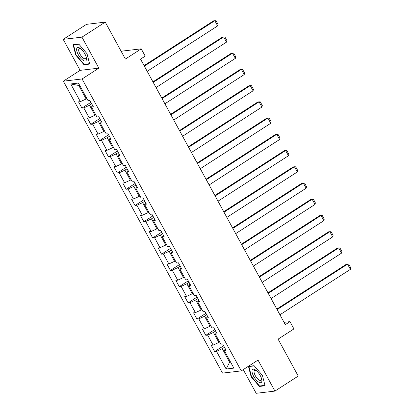 <?xml version="1.0" encoding="UTF-8"?>
<svg xmlns="http://www.w3.org/2000/svg" width="414" height="414" viewBox="0 0 414 414"><rect width="100%" height="100%" fill="white"/><g stroke="black" fill="none" stroke-linecap="round" stroke-linejoin="round"><path stroke-width="0.62" d="M243.261 369.604L256.183 393.3L274.932 391.085L298.225 376.067L278.089 339.133L293.93 328.918L289.96 321.637L284.045 322.335M63.337 81.175L222.504 373.112L241.253 370.897L82.086 78.96L63.337 81.175L80.109 70.359L98.858 68.144L81.956 37.141L63.202 39.356L80.109 70.359M63.202 39.356L86.5 24.338L105.249 22.123L125.39 59.057L141.231 48.847L122.482 51.057L121.405 51.75M81.956 37.141L105.249 22.123M225.376 348.95L224.212 350.43L226.065 350.208L222.66 343.967L220.812 344.184L215.363 334.196L217.215 333.979L213.81 327.738L211.963 327.955L206.519 317.968L208.366 317.75L204.961 311.509L203.114 311.726L197.669 301.739L199.517 301.521L196.112 295.275L194.264 295.498L188.82 285.505L190.668 285.287L187.263 279.046L185.415 279.264L179.971 269.276L181.818 269.059L178.413 262.818L176.566 263.035L171.122 253.047L172.969 252.83L169.564 246.584L167.717 246.806L162.272 236.818L164.12 236.596L160.715 230.355L158.867 230.572L153.423 220.584L155.271 220.367L151.871 214.126L150.018 214.343L144.574 204.356L146.421 204.138L143.021 197.897L141.169 198.115L135.725 188.127L137.572 187.909L134.172 181.663L132.32 181.886L126.875 171.898L128.723 171.675L125.323 165.434L123.47 165.652L118.026 155.664L119.874 155.447L116.474 149.206L114.621 149.423L109.177 139.435L111.024 139.218L107.624 132.977L105.772 133.194L100.328 123.206L102.18 122.989L98.775 116.743L96.923 116.965L91.478 106.978L93.331 106.755L89.926 100.514L88.073 100.731L78.432 83.048L70.732 83.954L78.753 85.475L86.128 98.998L86.873 98.522M224.212 350.43L233.858 368.113L226.153 369.024L216.512 351.336L214.664 351.558L223.643 345.768M70.732 83.954L80.373 101.642L78.525 101.86L81.925 108.101L83.778 107.883L89.222 117.871L87.375 118.088L90.775 124.335L92.627 124.117L98.071 134.105L96.224 134.322L99.624 140.563L101.477 140.346L106.921 150.334L105.073 150.551L108.473 156.792L110.326 156.575L115.77 166.563L113.917 166.78L117.322 173.026L119.175 172.804L124.619 182.791L122.767 183.014L126.172 189.255L128.024 189.038L133.468 199.025L131.616 199.243L135.021 205.484L136.868 205.266L142.318 215.254L140.465 215.471L143.87 221.713L145.718 221.495L151.167 231.483L149.314 231.7L152.719 237.946L154.567 237.724L160.016 247.712L158.164 247.934L161.569 254.175L163.416 253.958L168.865 263.946L167.013 264.163L170.418 270.404L172.265 270.187L177.715 280.174L175.862 280.392L179.267 286.633L181.115 286.416L186.559 296.403L184.711 296.621L188.116 302.867L189.964 302.65L195.408 312.637L193.561 312.855L196.966 319.096L198.813 318.878L204.257 328.866L202.41 329.083L205.815 335.324L207.662 335.107L213.106 345.095L211.259 345.312L214.664 351.558M141.231 48.847L145.2 56.128L140.543 59.13L285.303 324.638L289.96 321.637M219.606 341.974L218.861 342.45L213.417 332.463L215.616 331.05M216.527 332.721L215.363 334.196M213.106 345.095L218.861 342.45M207.662 335.107L213.417 332.463M210.757 325.746L210.012 326.222L204.568 316.234L206.767 314.816M207.678 316.487L206.519 317.968M204.257 328.866L210.012 326.222M198.813 318.878L204.568 316.234M201.908 309.512L201.163 309.993L195.718 300.005L197.918 298.587M198.829 300.259L197.669 301.739M195.408 312.637L201.163 309.993M189.964 302.65L195.718 300.005M193.059 293.283L192.313 293.764L186.869 283.776L189.069 282.358M189.979 284.03L188.82 285.505M186.559 296.403L192.313 293.764M181.115 286.416L186.869 283.776M184.209 277.054L183.469 277.53L178.02 267.542L180.219 266.124M181.13 267.796L179.971 269.276M177.715 280.174L183.469 277.53M172.265 270.187L178.02 267.542M175.36 260.825L174.62 261.301L169.171 251.314L171.37 249.896M172.281 251.567L171.122 253.047M168.865 263.946L174.62 261.301M163.416 253.958L169.171 251.314M166.511 244.591L165.771 245.072L160.321 235.085L162.521 233.667M163.432 235.338L162.272 236.818M160.016 247.712L165.771 245.072M154.567 237.724L160.321 235.085M157.662 228.362L156.922 228.844L151.472 218.856L153.672 217.438M154.582 219.109L153.423 220.584M151.167 231.483L156.922 228.844M145.718 221.495L151.472 218.856M148.812 212.134L148.072 212.61L142.623 202.622L144.822 201.204M145.733 202.876L144.574 204.356M142.318 215.254L148.072 212.61M136.868 205.266L142.623 202.622M139.963 195.905L139.223 196.381L133.774 186.393L135.973 184.975M136.889 186.647L135.725 188.127M133.468 199.025L139.223 196.381M128.024 189.038L133.774 186.393M131.114 179.671L130.374 180.152L124.93 170.164L127.124 168.746M128.04 170.418L126.875 171.898M124.619 182.791L130.374 180.152M119.175 172.804L124.93 170.164M122.265 163.442L121.525 163.918L116.08 153.93L118.28 152.518M119.191 154.189L118.026 155.664M115.77 166.563L121.525 163.918M110.326 156.575L116.08 153.93M113.415 147.213L112.675 147.689L107.231 137.702L109.431 136.284M110.341 137.955L109.177 139.435M106.921 150.334L112.675 147.689M101.477 140.346L107.231 137.702M104.566 130.979L103.826 131.461L98.382 121.473L100.581 120.055M101.492 121.726L100.328 123.206M98.071 134.105L103.826 131.461M92.627 124.117L98.382 121.473M95.717 114.75L94.977 115.232L89.533 105.244L91.732 103.826M92.643 105.498L91.478 106.978M89.222 117.871L94.977 115.232M83.778 107.883L89.533 105.244M80.373 101.642L86.128 98.998M98.858 68.144L82.086 78.96M274.932 391.085L258.025 360.082L241.253 370.897M79.695 85.362L78.753 85.475M230.381 361.743L229.641 362.219L230.582 362.11M224.466 347.279L222.266 348.697L229.641 362.219L226.153 369.024M216.512 351.336L222.266 348.697M81.925 108.101L90.909 102.315M90.775 124.335L99.753 118.544M99.624 140.563L108.603 134.773M108.473 156.792L117.452 151.006M117.322 173.026L126.301 167.235M126.172 189.255L135.15 183.464M135.021 205.484L144 199.693M143.87 221.713L152.849 215.927M152.719 237.946L161.698 232.156M161.569 254.175L170.547 248.384M170.418 270.404L179.397 264.618M179.267 286.633L188.246 280.847M188.116 302.867L197.095 297.076M196.966 319.096L205.944 313.305M205.815 335.324L214.794 329.539M75.726 55.041L84.021 64.75L89.667 64.082L87.018 53.711L78.722 44.003L73.076 44.671L75.726 55.041L76.067 54.824M265.058 385.776L262.409 375.4L254.113 365.691L248.467 366.359L251.117 376.735L259.412 386.438L265.058 385.776M84.839 64.222L84.021 64.75M260.23 385.915L259.412 386.438M251.458 376.512L251.117 376.735M144.357 66.126L214.819 20.7L213.552 20.85L144.088 65.635M147.193 71.327L217.655 25.901L214.819 20.7L216.077 20.747L218.059 24.385L217.655 25.901M83.105 60.304A7.819 3.033 -122.8 0 0 86.314 57.556A7.819 3.033 -122.8 0 0 80.513 48.557A7.819 3.033 -122.8 0 0 80.011 48.205A7.819 3.033 -122.8 0 0 76.864 51.212A7.819 3.033 -122.8 0 0 83.105 60.304M81.113 49.049A5.92 2.298 -122.8 0 0 79.198 48.733A5.92 2.298 -122.8 0 0 79.483 53.142A5.92 2.298 -122.8 0 0 83.576 58.291A5.92 2.298 -122.8 0 0 85.615 58.684A5.92 2.298 -122.8 0 0 86.117 56.811M89.564 63.663L84.125 64.305L76.088 54.902L73.521 44.852L78.903 44.215M73.961 44.567L73.521 44.852M260.246 375.56A7.819 3.033 -122.8 0 0 255.904 370.251A7.819 3.033 -122.8 0 0 252.167 370.095A7.819 3.033 -122.8 0 0 253.658 376.336A7.819 3.033 -122.8 0 0 259.568 382.546A7.819 3.033 -122.8 0 0 261.71 379.25A7.819 3.033 -122.8 0 0 260.246 375.56M256.504 370.737A5.92 2.298 -122.8 0 0 254.589 370.421A5.92 2.298 -122.8 0 0 255.303 375.695A5.92 2.298 -122.8 0 0 261.006 380.373A5.92 2.298 -122.8 0 0 261.508 378.505M264.955 385.356L259.516 385.998L251.479 376.595L248.912 366.54L254.294 365.909M249.357 366.255L248.912 366.54M153.206 82.355L223.669 36.929L222.401 37.079L152.937 81.863M156.042 87.561L226.505 42.13L223.669 36.929L224.926 36.975L226.908 40.613L226.505 42.13M162.055 98.589L232.518 53.163L231.25 53.308L161.786 98.092M164.891 103.79L235.354 58.364L232.518 53.163L233.775 53.204L235.757 56.847L235.354 58.364M170.904 114.818L241.367 69.392L240.099 69.542L170.635 114.326M173.74 120.019L244.203 74.592L241.367 69.392L242.625 69.433L244.607 73.076L244.203 74.592M179.754 131.047L250.216 85.62L248.949 85.77L179.485 130.555M182.59 136.247L253.052 90.821L250.216 85.62L251.469 85.667L253.456 89.305L253.052 90.821M188.598 147.28L259.066 101.849L257.798 101.999L188.329 146.784M191.439 152.481L261.902 107.055L259.066 101.849L260.318 101.896L262.305 105.539L261.902 107.055M197.447 163.509L267.91 118.083L266.647 118.233L197.178 163.012M200.283 168.71L270.751 123.284L267.91 118.083L269.167 118.125L271.154 121.768L270.751 123.284M206.296 179.738L276.759 134.312L275.496 134.462L206.027 179.246M209.132 184.939L279.6 139.513L276.759 134.312L278.017 134.353L280.004 137.997L279.6 139.513M215.145 195.967L285.608 150.541L284.346 150.691L214.876 195.475M217.981 201.173L288.444 155.742L285.608 150.541L286.866 150.587L288.853 154.225L288.444 155.742M223.995 212.201L294.457 166.77L293.195 166.92L223.726 211.704M226.831 217.402L297.293 171.976L294.457 166.77L295.715 166.816L297.702 170.459L297.293 171.976M232.844 228.43L303.307 183.004L302.039 183.154L232.575 227.933M235.68 233.631L306.143 188.204L303.307 183.004L304.564 183.045L306.551 186.688L306.143 188.204M241.693 244.658L312.156 199.232L310.888 199.382L241.424 244.167M244.529 249.859L314.992 204.433L312.156 199.232L313.414 199.279L315.401 202.917L314.992 204.433M250.542 260.887L321.005 215.461L319.737 215.611L250.273 260.396M253.378 266.093L323.841 220.662L321.005 215.461L322.263 215.508L324.25 219.146L323.841 220.662M259.392 277.121L329.854 231.695L328.587 231.84L259.123 276.624M262.228 282.322L332.69 236.896L329.854 231.695L331.112 231.736L333.099 235.38L332.69 236.896M268.241 293.35L338.704 247.924L337.436 248.074L267.972 292.858M271.077 298.551L341.54 253.125L338.704 247.924L339.961 247.965L341.948 251.608L341.54 253.125M277.09 309.579L347.553 264.153L346.285 264.303L276.821 309.087M279.926 314.78L350.389 269.354L347.553 264.153L348.811 264.199L350.798 267.837L350.389 269.354"/></g></svg>
